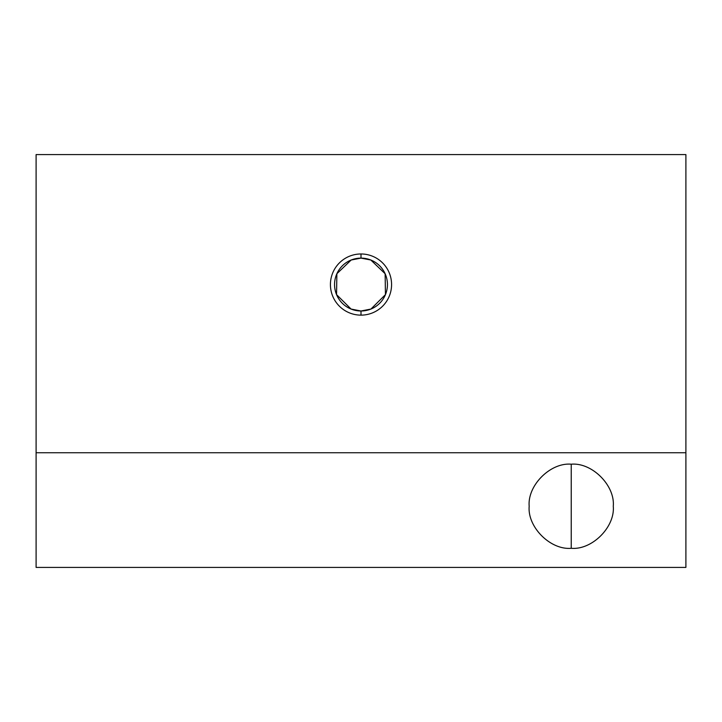 <?xml version="1.0" encoding="UTF-8"?>
<svg xmlns="http://www.w3.org/2000/svg" width="722" height="722" viewBox="0 0 722 722"><rect width="100%" height="100%" fill="white"/><g stroke="black" fill="none" stroke-linecap="round" stroke-linejoin="round"><path stroke-width="1.08" d="M351.063 309.052L361 310.992L370.937 309.052L385.449 294.612L385.124 273.728L370.828 260.01L361 258.115A26.443 26.443 0 0 1 387.443 284.549A26.443 26.443 0 0 1 361 310.992L361 315.135A30.577 30.577 0 0 0 391.577 284.549A30.577 30.577 0 0 0 361 253.973A30.577 30.577 0 0 0 330.423 284.549A30.577 30.577 0 0 0 361 315.135L361 310.992A26.443 26.443 0 0 0 387.443 284.549A26.443 26.443 0 0 0 361 258.115L361 253.973L361 258.115A26.443 26.443 0 0 0 334.557 284.549A26.443 26.443 0 0 0 361 310.992A26.443 26.443 0 0 1 334.557 284.549A26.443 26.443 0 0 1 361 258.115L351.172 260.01L336.876 273.728L336.551 294.612L351.063 309.052L336.551 294.612L336.876 273.728L351.172 260.01M571.228 464.201C550.426 462.324 527.304 485.446 529.181 506.248C527.304 527.051 550.426 550.173 571.228 548.296L571.228 464.201L571.228 548.296C592.031 550.173 615.153 527.051 613.276 506.248C615.153 485.446 592.031 462.324 571.228 464.201C592.031 462.324 615.153 485.446 613.276 506.248C615.153 527.051 592.031 550.173 571.228 548.296C550.426 550.173 527.304 527.051 529.181 506.248C527.304 485.446 550.426 462.324 571.228 464.201M370.828 260.01L385.124 273.728L385.449 294.612L370.937 309.052M685.9 567.411L36.1 567.411L685.9 567.411L685.9 452.739L36.1 452.739L36.1 567.411L36.1 452.739L685.9 452.739L685.9 154.589L36.1 154.589L36.1 452.739L36.1 154.589L685.9 154.589L685.9 567.411M361 315.135A30.577 30.577 0 0 1 330.423 284.549A30.577 30.577 0 0 1 361 253.973A30.577 30.577 0 0 1 391.577 284.549A30.577 30.577 0 0 1 361 315.135"/></g></svg>
